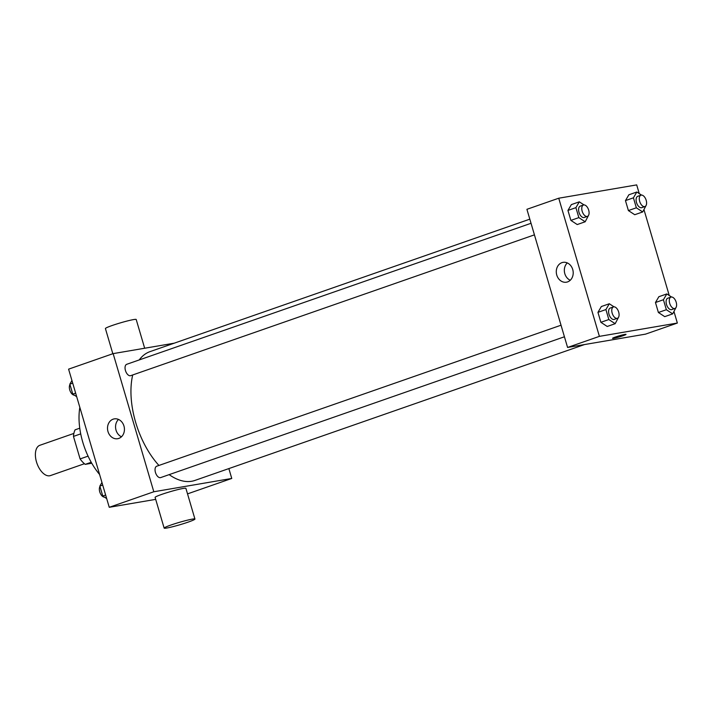 <?xml version="1.0" encoding="UTF-8"?>
<svg xmlns="http://www.w3.org/2000/svg" width="713" height="713" viewBox="0 0 713 713"><rect width="100%" height="100%" fill="white"/><g stroke="black" fill="none" stroke-linecap="round" stroke-linejoin="round"><path stroke-width="1.07" d="M73.876 433.424L39.866 445.286A16.051 8.699 70.8 0 0 36.702 462.612A16.051 8.699 70.8 0 0 49.66 475.785A16.051 8.699 70.8 0 0 50.427 475.589L84.446 463.726M88.064 456.151L80.097 458.922L73.466 436.409A21.55 11.684 70.8 0 1 75.088 429.823L79.758 428.192M91.763 463.245L85.248 464.359A21.55 11.684 70.8 0 1 80.097 458.922M91.211 462.274L85.248 464.359M80.712 433.878L73.466 436.409M99.597 474.484A54.161 29.367 -109.2 0 1 79.838 407.364M155.692 499.367L109.249 507.3L68.591 369.156L113.153 353.621L174.23 343.185M228.864 468.593L231.761 478.45L187.528 493.877M169.15 474.626A68.198 36.978 70.8 0 0 191.654 481.266A68.198 36.978 70.8 0 0 194.916 480.428L584.446 344.575M529.812 219.167L149.997 351.634A68.198 36.978 70.8 0 0 139.222 359.94M132.707 374.958A68.198 36.978 70.8 0 0 158.928 465.446M231.761 478.45L153.812 491.765L113.153 353.621M531.025 223.294L126.718 364.298A6.016 3.262 70.8 0 0 125.533 370.796A6.016 3.262 70.8 0 0 130.399 375.742A6.016 3.262 70.8 0 0 130.684 375.662L534.429 234.853M564.429 336.777L160.683 477.585A6.016 3.262 -109.2 0 1 155.621 472.977A6.016 3.262 -109.2 0 1 156.717 466.222L561.024 325.217M153.812 491.765L109.249 507.3M118.813 438.415A10.062 8.422 80.3 0 1 117.672 438.709A10.062 8.422 80.3 0 1 107.681 430.215A10.062 8.422 80.3 0 1 114.285 418.879A10.062 8.422 80.3 0 1 124.133 426.686A10.062 8.422 80.3 0 1 118.813 438.415M164.15 528.101L155.113 497.407A16.051 1.221 -16.4 0 1 165.808 493.031A16.051 1.221 -16.4 0 1 183.241 488.432A16.051 1.221 -16.4 0 1 185.897 488.343L194.934 519.046A16.051 1.221 -16.4 0 1 179.89 524.75A16.051 1.221 -16.4 0 1 164.15 528.101A16.051 1.221 -16.4 0 1 174.845 523.734A16.051 1.221 -16.4 0 1 192.269 519.135A16.051 1.221 -16.4 0 1 194.934 519.046M144.668 348.238L136.21 319.504A16.051 1.221 163.6 0 0 120.47 322.855A16.051 1.221 163.6 0 0 105.417 328.559L112.823 353.728M121.486 436.775A10.062 8.422 80.3 0 1 115.729 428.834A10.062 8.422 80.3 0 1 118.518 419.431M673.999 311.643L677.35 323.042L645.523 334.139L567.575 347.454L526.916 209.31L558.742 198.214L636.691 184.899L639.258 193.597M643.999 209.72L669.249 295.521M588.457 215.504L585.186 221.77L577.227 224.55L570.89 220.397L567.949 210.424L571.354 204.604L579.312 201.832L584.009 204.907M675.96 307.606L672.689 313.872L664.73 316.643L658.393 312.49L655.461 302.517L658.865 296.706L666.824 293.925L671.521 297.009M677.35 323.042L599.401 336.358L558.742 198.214M645.969 205.683L642.689 211.948L634.739 214.72L628.394 210.567L625.461 200.603L628.866 194.783L636.825 192.011L641.522 195.086M618.456 317.428L615.176 323.693L607.218 326.465L600.881 322.312L597.949 312.347L601.353 306.528L609.312 303.756L614.009 306.831M599.401 336.358L567.575 347.454M567.575 281.902A10.062 8.422 80.3 0 1 566.443 282.196A10.062 8.422 80.3 0 1 556.452 273.694A10.062 8.422 80.3 0 1 563.056 262.357A10.062 8.422 80.3 0 1 572.904 270.174A10.062 8.422 80.3 0 1 567.575 281.902M624.846 334.415A7.023 0.535 -16.4 0 1 626.014 334.379A7.023 0.535 -16.4 0 1 619.428 336.875A7.023 0.535 -16.4 0 1 612.538 338.336A7.023 0.535 -16.4 0 1 617.226 336.429A7.023 0.535 -16.4 0 1 624.846 334.415M626.014 334.37A7.023 0.535 -16.4 0 1 619.428 336.866A7.023 0.535 -16.4 0 1 612.538 338.336M570.257 280.262A10.062 8.422 80.3 0 1 564.5 272.321A10.062 8.422 80.3 0 1 567.29 262.919M615.176 323.693L608.84 319.54L605.907 309.567L609.312 303.756M613.447 306.929L610.266 308.043A6.016 3.262 70.8 0 0 609.08 314.54A6.016 3.262 70.8 0 0 613.938 319.477A6.016 3.262 70.8 0 0 614.223 319.406L617.413 318.292A6.016 3.262 70.8 0 0 618.51 311.536A6.016 3.262 70.8 0 0 613.447 306.929A6.016 3.262 70.8 0 0 612.262 313.426A6.016 3.262 70.8 0 0 617.119 318.372A6.016 3.262 70.8 0 0 617.413 318.292M607.218 326.465L600.881 322.312L597.949 312.347L601.353 306.528M608.84 319.54L600.881 322.312M605.907 309.567L597.949 312.347M585.186 221.77L578.84 217.617L575.908 207.652L579.312 201.832M583.448 205.014L580.266 206.119A6.016 3.262 70.8 0 0 579.081 212.617A6.016 3.262 70.8 0 0 583.938 217.554A6.016 3.262 70.8 0 0 584.232 217.483L587.414 216.378A6.016 3.262 70.8 0 0 588.51 209.613A6.016 3.262 70.8 0 0 583.448 205.014A6.016 3.262 70.8 0 0 582.263 211.511A6.016 3.262 70.8 0 0 587.129 216.449A6.016 3.262 70.8 0 0 587.414 216.378M577.227 224.55L570.89 220.397L567.949 210.424L571.354 204.604M578.84 217.617L570.89 220.397M575.908 207.652L567.949 210.424M672.689 313.872L666.352 309.718L663.42 299.745L666.824 293.925M670.96 297.107L667.778 298.221A6.016 3.262 70.8 0 0 666.584 304.718A6.016 3.262 70.8 0 0 671.45 309.656A6.016 3.262 70.8 0 0 671.735 309.585L674.917 308.471A6.016 3.262 70.8 0 0 676.022 301.715A6.016 3.262 70.8 0 0 670.96 297.107A6.016 3.262 70.8 0 0 669.774 303.604A6.016 3.262 70.8 0 0 674.632 308.542A6.016 3.262 70.8 0 0 674.917 308.471M664.73 316.643L658.393 312.49L655.461 302.517L658.865 296.706M666.352 309.718L658.393 312.49M663.42 299.745L655.461 302.517M642.689 211.948L636.352 207.795L633.42 197.822L636.825 192.011M640.96 195.184L637.779 196.298A6.016 3.262 70.8 0 0 636.593 202.795A6.016 3.262 70.8 0 0 641.45 207.733A6.016 3.262 70.8 0 0 641.745 207.661L644.926 206.547A6.016 3.262 70.8 0 0 646.023 199.792A6.016 3.262 70.8 0 0 640.96 195.184A6.016 3.262 70.8 0 0 639.775 201.681A6.016 3.262 70.8 0 0 644.632 206.627A6.016 3.262 70.8 0 0 644.926 206.547M634.739 214.72L628.394 210.567L625.461 200.603L628.866 194.783M636.352 207.795L628.394 210.567M633.42 197.822L625.461 200.603M106.692 498.601L102.779 496.034L99.847 486.07L101.95 482.478M105.64 495.036L102.779 496.034M102.708 485.072L99.847 486.07M99.98 486.516A6.016 3.262 70.8 0 0 100.168 493.04A6.016 3.262 70.8 0 0 104.419 497.113M76.692 396.678L72.779 394.12L69.847 384.147L71.951 380.555M75.649 393.121L72.779 394.12M72.708 383.148L69.847 384.147M69.981 384.592A6.016 3.262 70.8 0 0 70.168 391.116A6.016 3.262 70.8 0 0 74.428 395.189"/></g></svg>
